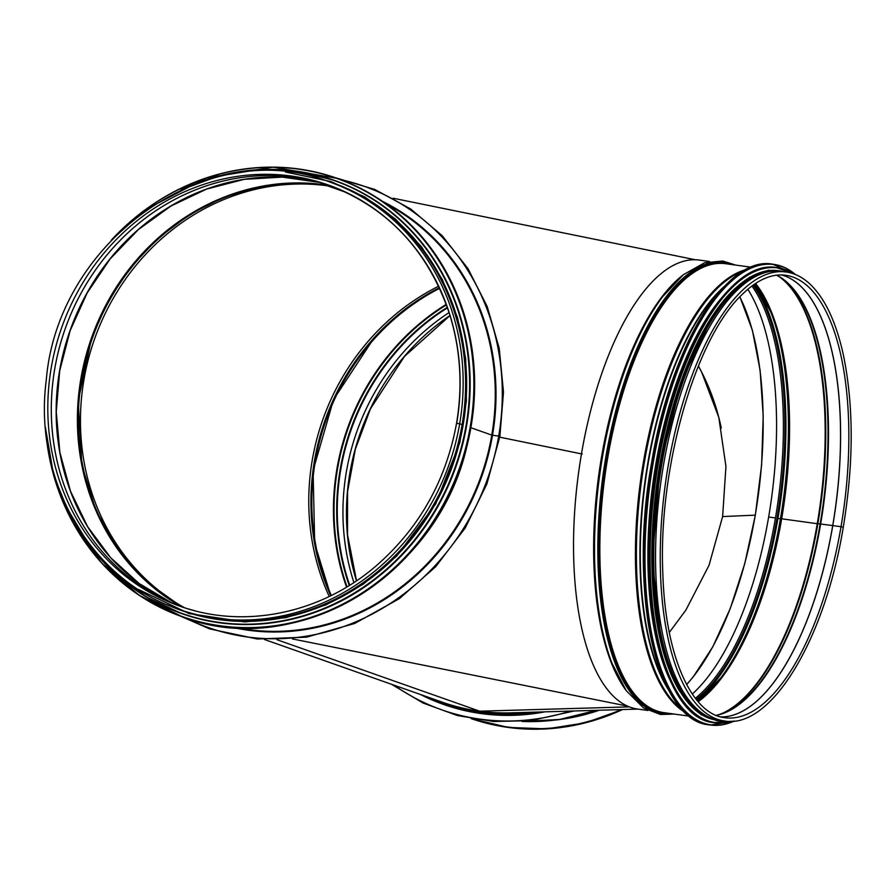 <?xml version="1.0" encoding="UTF-8"?>
<svg xmlns="http://www.w3.org/2000/svg" width="896" height="896" viewBox="0 0 896 896"><rect width="100%" height="100%" fill="white"/><g stroke="black" fill="none" stroke-linecap="round" stroke-linejoin="round"><path stroke-width="1.34" d="M627.402 706.082L292.387 638.915L627.402 706.082M264.398 639.475L442.098 702.128A226.598 206.942 109.4 0 0 479.73 711.2L629.272 706.866L479.73 711.2L276.954 639.71L479.73 711.2A226.598 206.942 -70.6 0 0 511.325 712.846A226.598 206.942 -70.6 0 0 511.986 712.824A226.598 206.942 109.4 0 1 442.098 702.128L444.282 702.89A226.598 206.942 109.4 0 0 531.552 712.242M327.454 185.819L332.842 186.648A226.027 206.427 -70.6 0 0 83.933 379.77A226.027 206.427 -70.6 0 0 184.397 607.712A226.027 206.427 -70.6 0 1 93.475 342.104A226.027 206.427 -70.6 0 1 327.466 185.819L346.674 192.584L327.454 185.819M686.638 684.6L693.157 676.984L712.835 646.744L730.33 608.35L744.733 563.741L755.339 515.155L722.624 516.555L709.038 565.264L685.866 610.12L669.312 632.453M721.269 428.042A226.027 206.427 109.4 0 0 698.376 365.982L701.579 371.963L718.805 417.413L725.939 466.435L722.624 516.555M739.872 296.822L752.405 330.333L760.099 370.238L763.213 415.912L761.611 465.035L755.339 515.155M438.626 286.216A226.027 206.427 -70.6 0 0 329.235 596.501A226.027 206.427 109.4 0 1 438.626 286.216M692.272 694.019A225.736 90.373 97.8 0 0 771.467 498.714A225.736 90.373 97.8 0 0 747.824 289.274M686.594 684.533A225.736 90.373 97.8 0 0 758.061 496.866A225.736 90.373 97.8 0 0 739.805 296.901M80.954 378.806L83.91 379.758M80.942 378.818L83.933 379.77M695.352 698.298A226.027 90.485 97.8 0 0 775.466 517.955L768.645 517.014L775.466 517.955A226.027 90.485 97.8 0 0 751.934 285.992M696.226 699.406A226.71 90.765 97.8 0 0 776.966 518.213L777.941 518.426L776.966 518.213A226.71 90.765 97.8 0 0 753.077 285.152M696.942 700.291A227.618 91.123 97.8 0 0 777.941 518.426L780.416 518.762L777.941 518.426A227.618 91.123 97.8 0 0 754.006 284.502M720.664 678.104A227.618 91.123 97.8 0 0 780.416 518.762L780.416 518.762A227.618 91.123 97.8 0 0 770.874 312.256M720.922 677.768L697.906 701.434A226.71 90.765 97.8 0 0 720.922 677.768A226.71 90.765 97.8 0 0 780.685 518.728L781.659 518.806L780.685 518.728A226.71 90.765 97.8 0 0 771.03 312.648L771.03 312.648A226.71 90.765 97.8 0 0 755.283 283.64M698.163 701.725A226.027 90.485 97.8 0 0 781.659 518.806L817.253 523.69L781.659 518.806A226.027 90.485 97.8 0 0 755.574 283.45M718.782 714.75A226.027 90.485 97.8 0 0 817.253 523.69L817.846 523.757L817.253 523.69A226.027 90.485 97.8 0 0 778.938 276.461M721 714.09A225.859 90.429 97.8 0 0 817.846 523.757L820.154 523.947L817.846 523.757A225.859 90.429 97.8 0 0 780.898 277.693M716.229 715.366A224.37 89.824 97.8 0 0 722.456 713.586A224.37 89.824 97.8 0 0 820.154 523.947L820.154 523.947A224.37 89.824 97.8 0 0 782.163 278.578A224.37 89.824 97.8 0 0 776.642 275.184M716.285 715.389A224.213 89.757 97.8 0 0 820.646 524.003L832.709 525.582L820.646 524.003A224.213 89.757 97.8 0 0 776.698 275.184M832.709 525.582L832.709 525.582A223.306 89.398 97.8 0 0 781.458 274.938A223.294 89.398 97.8 0 1 832.776 525.594L841.019 526.725L832.776 525.594A223.294 89.398 97.8 0 1 720.832 716.901A223.306 89.398 97.8 0 0 832.709 525.582M841.019 526.725L843.27 527.229L841.019 526.725A223.294 89.398 97.8 0 0 785.602 275.251C771.68 273.381 757.21 279.787 742.179 294.47C695.072 338.498 657.854 469.179 662.872 574.258C665.28 655.67 691.611 714.515 724.875 717.707A223.294 89.398 97.8 0 0 841.019 526.725M781.346 271.342A226.598 90.72 97.8 0 0 660.666 483.504A226.598 90.72 97.8 0 0 719.734 720.328L724.427 720.966A226.598 90.72 97.8 0 1 665.358 484.142A226.598 90.72 97.8 0 1 786.05 271.992L781.346 271.342M709.464 261.486L699.339 260.086A226.598 90.72 97.8 0 0 578.648 472.248A226.598 90.72 97.8 0 0 637.717 709.072L647.842 710.461M721.605 297.875A226.027 90.485 97.8 0 0 655.816 464.139A226.027 90.485 97.8 0 0 669.334 678.686M735.246 288.31A226.027 90.485 97.8 0 0 659.736 464.677A226.027 90.485 97.8 0 0 679.896 691.566M770.056 271.533A226.027 90.485 97.8 0 0 661.696 464.946A226.027 90.485 97.8 0 0 708.904 717.102M186.122 618.117A233.979 213.685 -70.6 0 0 498.702 436.094L492.52 435.243L498.702 436.083A233.979 213.685 -70.6 0 0 340.715 179.626M236.925 627.726A226.598 206.942 -70.6 0 0 491.781 435.086L470.893 427.728L491.781 435.086A226.598 206.942 -70.6 0 0 386.31 203.997M456.68 423.36L459.67 423.763L456.68 423.36M178.618 609.235A226.598 206.942 -70.6 0 0 459.67 423.774A226.598 206.942 -70.6 0 0 329.302 181.832C207.301 133.918 57.501 241.058 46.267 380.162C33.006 480.2 90.63 580.048 178.618 609.235L181.048 610.086A226.598 206.942 -70.6 0 0 462.101 424.626L459.67 423.774L462.078 424.626M462.101 424.626A226.598 206.942 -70.6 0 0 331.722 182.683L329.302 181.832M443.822 704.536A228.301 208.499 109.4 0 1 420.515 694.512M544.914 711.85A228.301 208.499 109.4 0 1 443.722 704.502A228.301 208.499 109.4 0 1 420.302 694.434M599.301 710.237A224.549 205.072 109.4 0 1 555.386 720.037M582.21 454.037L499.733 437.17M537.768 712.062A227.158 207.458 109.4 0 1 430.674 698.096M330.736 595.762A226.027 206.427 109.4 0 1 439.331 287.717M330.904 185.92A226.027 206.427 -70.6 0 0 81.749 378.997A226.027 206.427 -70.6 0 0 182.437 607.062M682.707 275.218A226.598 90.72 97.8 0 0 598.763 475.003A226.598 90.72 97.8 0 0 625.778 690.021M662.357 297.08A227.046 90.899 97.8 0 0 662.099 297.416L662.099 297.416A227.046 90.899 97.8 0 0 611.912 663.085L611.912 663.085A227.046 90.899 97.8 0 0 612.069 663.488M662.099 297.416L662.614 296.744A227.954 91.258 97.8 0 0 612.226 663.88L612.226 663.88A227.954 91.258 97.8 0 0 612.55 664.709M734.07 264.858A227.954 91.258 97.8 0 0 602.974 475.586A227.954 91.258 97.8 0 0 672.448 713.832M730.509 264.365A227.046 90.899 97.8 0 0 603.949 475.72A227.046 90.899 97.8 0 0 668.886 713.35M751.094 267.198L725.637 263.704A226.598 90.72 97.8 0 0 604.957 475.854A226.598 90.72 97.8 0 0 664.026 712.678L689.483 716.173M745.763 269.685A226.598 90.72 97.8 0 0 640.55 480.738A226.598 90.72 97.8 0 0 685.014 712.331M743.299 271.062A226.374 90.63 97.8 0 0 641.514 480.872A226.374 90.63 97.8 0 0 683.01 710.349M724.562 286.182A224.885 90.037 97.8 0 0 644.986 481.354A224.885 90.037 97.8 0 0 669.032 690.738M721.19 289.778A224.773 89.992 97.8 0 0 645.4 481.41A224.773 89.992 97.8 0 0 666.758 686.37M729.053 281.893A232.277 92.994 97.8 0 0 651.56 463.042A232.277 92.994 97.8 0 0 672.202 696.08M709.386 724.875C656.589 721.392 628.062 591.539 651.549 463.03C670.253 347.402 726.219 255.203 772.61 264.186A232.501 93.083 97.8 0 0 651.683 463.042A232.501 93.083 97.8 0 0 709.386 724.875L710.528 725.032A232.501 93.083 97.8 0 0 734.216 721.045M795.502 274.557A232.501 93.083 97.8 0 0 773.752 264.342A232.501 93.083 97.8 0 0 652.826 463.198A232.501 93.083 97.8 0 0 710.528 725.032L734.317 721.034M795.267 274.456A232.288 92.994 97.8 0 0 653.117 463.254A232.288 92.994 97.8 0 0 733.97 721.078M733.634 285.096A229.432 91.851 97.8 0 0 657.093 464.038A229.432 91.851 97.8 0 0 677.477 694.232M776.978 267.646A229.667 91.941 97.8 0 0 776.664 267.602A229.667 91.941 97.8 0 0 657.205 464.027A229.667 91.941 97.8 0 0 714.202 722.669A229.667 91.941 97.8 0 0 714.526 722.702M793.274 273.717A229.667 91.941 97.8 0 0 777.302 267.691A229.667 91.941 97.8 0 0 657.843 464.117A229.667 91.941 97.8 0 0 714.84 722.747A229.667 91.941 97.8 0 0 731.853 721.258M792.848 273.571A229.454 91.862 97.8 0 0 658.134 464.173A229.454 91.862 97.8 0 0 731.394 721.28M778.859 270.782A226.822 90.81 97.8 0 0 660.363 464.699A226.822 90.81 97.8 0 0 717.17 720.205M783.362 271.622A226.822 90.81 97.8 0 0 661.394 464.845A226.822 90.81 97.8 0 0 721.739 720.608M456.702 423.259A223.294 203.93 -70.6 0 0 328.205 184.946A223.294 203.93 -70.6 0 0 61.634 327.734A223.294 203.93 -70.6 0 0 179.715 606.133A223.294 203.93 -70.6 0 0 195.171 610.837M324.498 183.792A223.294 203.93 -70.6 0 0 317.184 181.709L329.952 185.562A223.294 203.93 -70.6 0 0 65.117 328.955A223.294 203.93 -70.6 0 0 181.462 606.738L169.109 601.731A223.294 203.93 -70.6 0 0 176.109 604.699M317.184 181.709A223.294 203.93 -70.6 0 0 65.128 328.966A223.294 203.93 -70.6 0 0 169.109 601.731M319.872 182.437A223.754 204.355 -70.6 0 0 70 330.68A223.754 204.355 -70.6 0 0 171.662 602.851L139.082 583.475L110.734 557.771L87.584 526.624L70.437 491.075L59.864 452.368L56.246 411.802L59.707 370.787L70.112 330.725L87.136 292.981L110.163 258.866L138.421 229.544L170.934 206.024L206.584 189.09L244.149 179.346L282.352 177.106L319.872 182.437M183.758 198.923A224.011 204.59 -70.6 0 0 75.97 504.65M330.098 185.618A226.027 206.427 -70.6 0 0 91.392 338.218A226.027 206.427 -70.6 0 0 181.619 606.794L147.392 582.378L118.843 550.76L95.906 510.406L81.894 465.181L78.187 401.128L91.739 337.534L108.472 300.496L130.962 266.896L158.469 237.832L190.098 214.245L223.362 197.478L258.485 186.95L294.426 182.952L330.109 185.629M232.702 627.446A227.158 207.458 -70.6 0 0 492.52 435.243A227.158 207.458 -70.6 0 0 382.838 201.555M182.437 616.851A232.501 212.341 -70.6 0 0 182.683 616.93A232.501 212.341 -70.6 0 0 460.242 468.261A232.501 212.341 -70.6 0 0 337.288 178.382A232.501 212.341 -70.6 0 0 337.053 178.293M45.506 428.602A232.501 212.341 -70.6 0 0 182.202 616.762A232.501 212.341 -70.6 0 0 459.76 468.093A232.501 212.341 -70.6 0 0 336.806 178.214A232.501 212.341 -70.6 0 0 112.325 239.053M46.458 437.685A232.288 212.139 -70.6 0 0 326.346 611.677A232.288 212.139 -70.6 0 0 445.962 272.709A232.288 212.139 -70.6 0 0 118.888 232.467M181.619 613.547A229.667 209.742 -70.6 0 0 181.754 613.592A229.667 209.742 -70.6 0 0 455.918 466.738A229.667 209.742 -70.6 0 0 334.466 180.398A229.667 209.742 -70.6 0 0 334.331 180.354M68.51 510.754A229.667 209.742 -70.6 0 0 181.485 613.502A229.667 209.742 -70.6 0 0 455.65 466.637A229.667 209.742 -70.6 0 0 334.197 180.309A229.667 209.742 -70.6 0 0 181.574 189.582M72.531 518.347A229.454 209.563 -70.6 0 0 349.384 595.918A229.454 209.563 -70.6 0 0 453.869 299.074A229.454 209.563 -70.6 0 0 189.448 186.189M181.608 610.534A226.822 207.155 -70.6 0 0 452.603 465.562A226.822 207.155 -70.6 0 0 332.427 182.694M167.138 604.766A226.822 207.155 -70.6 0 0 452.234 465.214A226.822 207.155 -70.6 0 0 317.184 178.013M356.462 580.821A223.294 203.93 109.4 0 1 449.994 315.493M353.898 582.523A223.294 203.93 109.4 0 1 449.075 312.558A223.294 203.93 109.4 0 0 353.886 582.534M349.698 585.211A223.754 204.355 109.4 0 1 447.485 307.832M349.238 585.502A224.011 204.59 109.4 0 1 447.306 307.328M347.032 586.846A225.758 206.181 109.4 0 1 446.432 304.886M346.562 587.138A226.027 206.427 109.4 0 1 446.253 304.371M331.341 595.47A226.027 206.427 109.4 0 1 439.611 288.333M570.282 711.088A233.979 213.685 109.4 0 1 394.05 685.182M596.232 710.326A226.598 206.942 109.4 0 1 522.222 721.459M620.939 709.587A232.277 212.128 109.4 0 1 472.707 718.906M621.667 709.565A232.501 212.341 109.4 0 1 471.139 718.614L508.346 727.44L546.84 728.874L585.346 722.837L622.608 709.542M622.574 709.542A232.501 212.341 109.4 0 1 471.106 718.614M511.325 712.835L637.862 709.094M393.131 198.229L695.453 259.773M330.781 595.739L314.698 543.547L313.085 470.534L333.57 399.515L373.923 338.15L400.266 313.163L429.822 292.914L439.354 287.762M786.05 271.992C794.237 273.146 801.875 276.864 808.954 283.136C824.51 297.304 835.99 321.306 843.405 355.13C853.821 405.866 853.776 463.232 843.27 527.218C824.925 639.531 771.098 729.478 724.427 720.966M782.163 278.578L776.619 275.184M722.456 713.586L716.206 715.355M771.03 312.648L755.238 283.662M611.912 663.085L626.237 690.659L643.574 707.997L660.52 714.493L674.005 714.056M735.627 265.07L722.758 261.016L704.693 262.707L683.323 274.725L662.614 296.744M772.61 264.186L795.592 274.59M793.341 273.739L776.664 267.602C730.834 258.731 675.55 349.81 657.07 464.027C633.875 590.957 662.054 719.219 714.202 722.669L731.931 721.246M786.419 272.048L768.432 270.256L749.706 277.2L730.99 292.544L712.958 315.672L681.598 381.494L660.318 464.677L652.355 559.653L661.405 643.171L677.88 688.061L701.086 714.739L717.102 720.765L724.797 721.022M328.205 184.946C387.486 207.334 427.896 250.219 449.411 313.622C460.477 348.992 462.862 385.549 456.557 423.282C446.118 480.278 419.63 527.542 377.07 565.062C321.608 613.536 244.373 629.574 179.715 606.133M335.485 177.755L374.73 189.437L410.726 209.003L442.198 235.715L467.992 268.643L487.234 306.622L499.218 348.298L503.496 392.112L499.878 436.341L486.942 483.862L465.203 528.002L435.602 566.81L399.437 598.595L354.738 623.448L306.533 637.157L257.298 639.005L209.574 628.88L180.858 616.28M45.394 427.258L53.648 475.317L72.822 522.435L101.707 563.058L138.813 595.045L182.683 616.93C295.534 660.878 437.394 575.949 466.782 446.813C478.285 400.725 477.187 355.768 463.467 311.931C440.966 246.165 398.91 201.645 337.288 178.382L273.146 167.126L206.461 177.856L144.939 209.966L111.384 240.027M68.219 510.171L88.861 544.466L115.248 573.742L146.474 597.016L181.754 613.592C244.339 636.194 318.427 623.224 374.427 579.858C418.286 545.586 447.608 500.819 462.381 445.547C473.749 400.03 472.651 355.611 459.099 312.312C436.878 247.352 395.338 203.381 334.466 180.398L296.554 171.181L257.589 169.736L218.635 176.03L181.014 189.84M138.331 589.4L189.056 613.581L244.754 621.914L285.936 617.646L326.01 604.867L363.418 584.058L396.738 556.035L435.691 503.922L459.76 442.859L466.413 400.77L465.662 358.534L457.542 317.643L442.333 279.541L421.59 246.893L395.506 219.106L364.918 197.075L330.826 181.541L285.432 172.01M356.541 580.765L347.525 534.666L347.547 491.837L355.298 449.344L370.462 408.789L404.41 356.496L450.027 315.582M391.485 684.275L423.08 703.035L457.486 715.568L493.73 721.504L530.723 720.664L574.034 710.987M596.478 710.315L559.563 719.454L522.088 721.47"/></g></svg>
